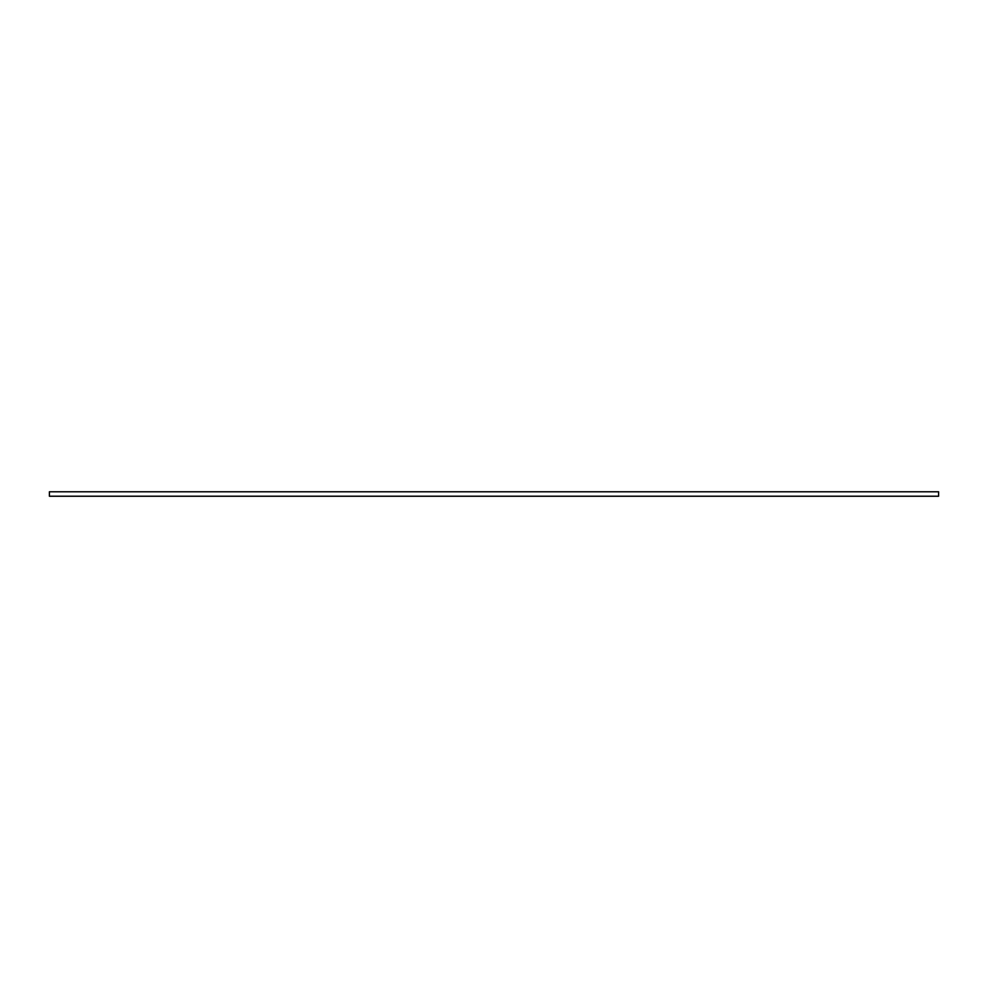 <?xml version="1.0" encoding="UTF-8"?>
<svg xmlns="http://www.w3.org/2000/svg" width="988" height="988" viewBox="0 0 988 988"><rect width="100%" height="100%" fill="white"/><g stroke="black" fill="none" stroke-linecap="round" stroke-linejoin="round"><path stroke-width="1.48" d="M49.4 495.334L49.4 496.223L938.6 496.223L938.6 491.777L49.4 491.777L49.4 495.334"/></g></svg>
